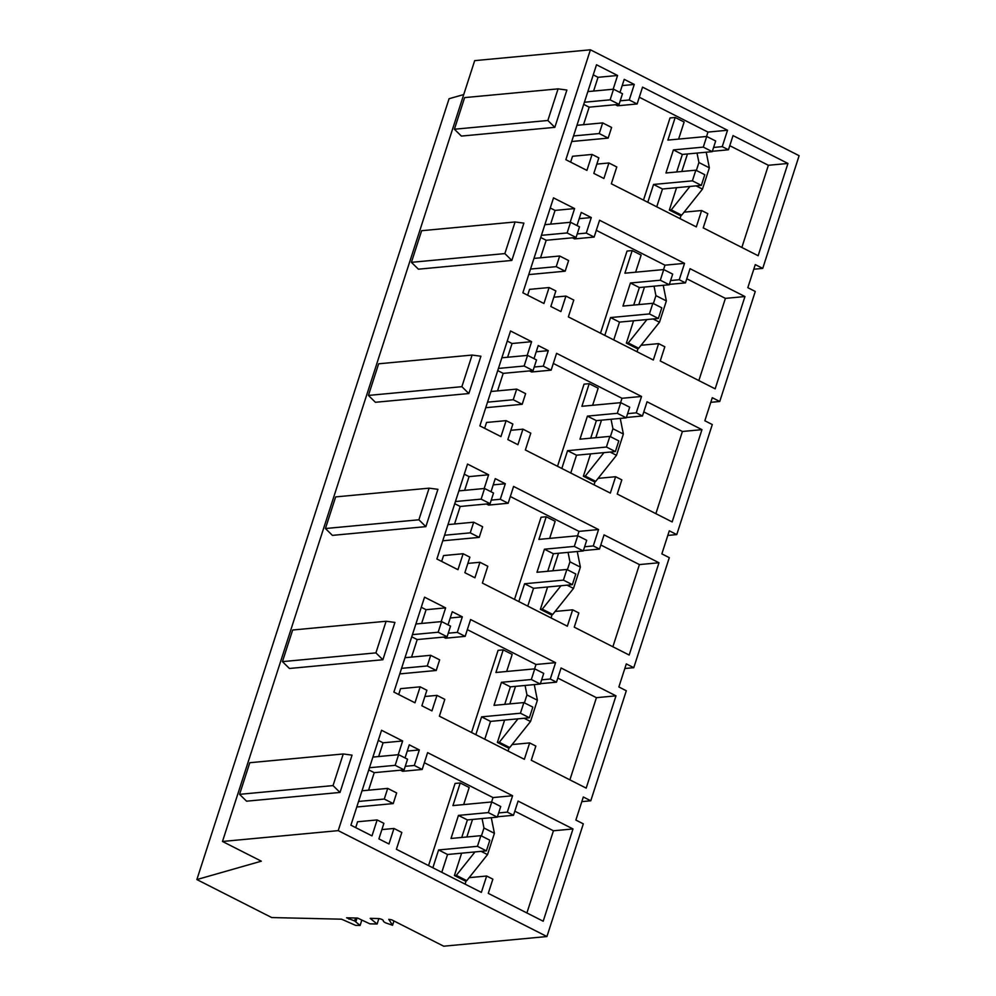 <?xml version="1.0" encoding="UTF-8"?>
<svg xmlns="http://www.w3.org/2000/svg" width="996" height="996" viewBox="0 0 996 996"><rect width="100%" height="100%" fill="white"/><g stroke="black" fill="none" stroke-linecap="round" stroke-linejoin="round"><path stroke-width="1.49" d="M706.55 136.477L707.969 132.082L639.295 97.234M712.352 151.292L728.45 149.786L722.237 146.636L727.528 130.252L642.557 87.138L637.129 103.97L617.557 105.788L615.428 104.717M613.15 89.229L617.595 75.484L598.036 77.315L593.591 91.059M598.036 77.315L593.243 74.874M617.595 75.484L596.504 64.777L565.853 159.696L586.93 170.391L592.085 154.442L572.526 156.272L570.633 162.124M680.019 218.634L681.127 215.211M741.846 247.469L768.389 165.286L729.769 145.69M706.226 152.214L709.351 167.826L702.479 189.116L681.687 215.161L679.782 215.335L669.349 210.044L676.57 187.684M681.799 171.499L687.464 153.969M722.237 146.636L713.597 147.445M727.528 130.252L707.969 132.082M637.129 103.97L629.26 99.974L620.209 100.82M619.973 92.454L624.218 79.344L634.278 84.448L629.26 99.974M634.278 84.448L622.201 85.581M592.085 154.442L598.845 157.866L593.828 173.391L603.9 178.496L608.917 162.971L596.828 164.103M608.917 162.971L616.773 166.967L611.345 183.787L696.316 226.901L701.607 210.53L684.078 212.16M728.45 149.786L733.031 135.593L787.948 163.456L758.143 255.735L703.226 227.872L707.807 213.667L701.607 210.53M787.948 163.456L768.389 165.286M681.687 215.161L671.254 209.857L669.349 210.044M697.026 153.073L698.918 162.522L696.366 170.453M689.954 186.439L671.254 209.857M755.279 264.612L747.822 287.682L755.279 291.454L719.747 401.488L712.289 397.703L704.832 420.773L712.289 424.557L676.757 534.591L669.3 530.806L661.854 553.876L669.3 557.66L633.767 667.681L626.31 663.896L618.865 686.966L626.31 690.751L590.777 800.784L583.32 796.999L575.875 820.069L583.32 823.854L546.929 936.539L338.217 830.639L590.416 49.8L799.128 155.7L762.737 268.385L755.279 264.612M405.036 757.944L409.269 744.834L419.328 749.938L414.311 765.463L422.18 769.46L427.608 752.627L512.591 795.742L507.3 812.126L513.5 815.276L518.082 801.083L572.999 828.946L553.44 830.776L514.82 811.18M398.201 754.719L402.645 740.974L381.555 730.267L350.903 825.186L371.994 835.881L377.148 819.932L383.896 823.356L378.891 838.881L388.95 843.986L393.968 828.46L401.824 832.457L396.396 849.277L481.367 892.391L486.658 876.019L492.858 879.157L488.277 893.362L543.194 921.225L572.999 828.946M527.17 355.423L531.615 341.678L510.525 330.971L479.873 425.89L500.963 436.597L506.105 420.636L512.865 424.059L507.848 439.597L517.92 444.702L522.937 429.164L530.793 433.16L525.365 449.98L610.336 493.095L615.628 476.723L621.828 479.873L617.246 494.066L672.163 521.929L701.968 429.65L647.051 401.786L642.47 415.979L636.257 412.83L641.548 396.458L556.577 353.331L551.149 370.163L543.281 366.167L534.23 367.014M543.281 366.167L548.298 350.642L538.238 345.537L534.005 358.647M570.16 222.32L574.605 208.575L553.515 197.88L522.863 292.799L543.941 303.494L549.095 287.533L555.855 290.969L550.838 306.494L560.91 311.599L565.927 296.073L573.783 300.057L568.355 316.89L653.326 360.004L658.617 343.62L664.818 346.77L660.236 360.963L715.153 388.838L744.958 296.547L690.041 268.683L685.46 282.889L679.247 279.739L684.538 263.355L599.567 220.241L594.139 237.06L586.27 233.076L577.219 233.923M586.27 233.076L591.288 217.539L581.228 212.434L576.983 225.544M441.191 621.616L445.635 607.871L424.545 597.177L393.893 692.083L414.983 702.79L420.138 686.829L426.886 690.265L421.881 705.791L431.94 710.895L436.958 695.37L444.814 699.354L439.385 716.186L524.357 759.301L529.648 742.916L535.848 746.066L531.266 760.259L586.183 788.122L615.989 695.843L561.072 667.98L556.49 682.173L550.29 679.023L555.581 662.651L470.598 619.537L465.169 636.357L457.301 632.36L448.25 633.207M457.301 632.36L462.318 616.835L452.259 611.731L448.026 624.841M484.18 488.513L488.625 474.781L467.535 464.074L436.883 558.993L457.973 569.687L463.128 553.739L469.875 557.162L464.858 572.688L474.93 577.792L479.948 562.267L487.803 566.263L482.375 583.083L567.346 626.198L572.638 609.813L578.838 612.963L574.256 627.169L629.173 655.032L658.979 562.752L604.062 534.877L599.48 549.082L593.28 545.933L598.559 529.548L513.587 486.434L508.159 503.254L500.291 499.27L491.24 500.117M500.291 499.27L505.308 483.745L495.249 478.628L491.016 491.738M709.351 167.826L698.918 162.522M702.479 189.116L696.067 185.866M753.785 269.231L762.737 268.385M338.217 830.639L222.482 841.471L474.694 60.632L590.416 49.8M463.738 94.545L449.072 98.729L196.872 879.568L271.709 917.553L341.553 919.183L355.572 925.346L360.104 925.446L354.588 920.927L346.608 917.802L357.601 918.063L369.865 923.84L377.111 924.014L370.188 918.362L378.43 918.549A3.013 0.784 17.9 0 1 381.555 919.32A3.013 0.784 17.9 0 1 383.311 920.603L383.298 920.877A5.503 1.432 17.9 0 0 386 923.006L392.549 925.259L388.789 919.333L391.714 919.831L443.693 946.2L546.929 936.539M554.834 127.339L566.886 90.038L558.071 88.868L547.85 120.491L554.834 127.339L461.385 136.079L454.4 129.231L547.85 120.491M468.855 393.532L480.906 356.232L472.092 355.062L461.883 386.685L468.855 393.532L375.405 402.284L368.42 395.424L461.883 386.685M511.844 260.442L523.896 223.129L515.081 221.971L504.86 253.594L511.844 260.442L418.395 269.181L411.41 262.334L504.86 253.594M386.112 621.255L292.662 630.007L282.441 661.63L289.425 668.478L382.875 659.738L394.926 622.425L386.112 621.255L375.903 652.878L382.875 659.738M425.865 526.635L437.916 489.322L429.102 488.165L418.893 519.788L425.865 526.635L332.415 535.375L325.431 528.527L418.893 519.788M340.01 792.443L352.061 755.13L343.247 753.972L333.038 785.595L340.01 792.443L246.56 801.182L239.575 794.335L333.038 785.595M393.93 920.951L392.549 925.259M378.866 918.586L377.111 924.014M349.409 917.876L348.986 919.221M355.522 918.013L354.588 920.927M357.041 918.051L355.871 921.686M361.847 920.067L360.104 925.446M222.482 841.471L261.326 861.179L196.872 879.568M558.071 88.868L464.622 97.608L454.4 129.231M526.896 912.959L553.44 830.776M486.658 876.019L469.128 877.65M465.07 884.124L466.178 880.701M393.968 828.46L381.891 829.593M377.148 819.932L357.589 821.762L355.697 827.614M402.645 740.974L383.087 742.804L378.293 740.377M383.087 742.804L378.642 756.549M419.328 749.938L407.252 751.071M414.311 765.463L405.26 766.31M422.18 769.46L402.621 771.29L400.492 770.207M512.591 795.742L493.02 797.572L424.346 762.724M507.3 812.126L498.647 812.935M491.601 801.967L493.02 797.572M513.5 815.276L497.402 816.782M239.575 794.335L249.797 762.712L343.247 753.972M491.277 817.704L494.414 833.316L487.53 854.605L466.738 880.651L464.833 880.825L454.4 875.534L461.621 853.174M466.85 836.989L472.515 819.459M466.738 880.651L456.305 875.347L454.4 875.534M482.076 818.563L483.969 828.012L481.417 835.943M475.005 851.929L456.305 875.347M487.53 854.605L481.118 851.356M494.414 833.316L483.969 828.012M710.795 402.322L719.747 401.488M658.617 343.62L641.088 345.263M637.029 351.737L638.137 348.314M565.927 296.073L553.851 297.206M549.095 287.533L529.536 289.363L527.643 295.227M574.605 208.575L555.046 210.405L550.253 207.977M555.046 210.405L550.601 224.15M591.288 217.539L579.211 218.672M594.139 237.06L574.58 238.891L572.439 237.807M684.538 263.355L664.979 265.185L596.305 230.337M679.247 279.739L670.607 280.548M663.56 269.58L664.979 265.185M685.46 282.889L669.362 284.383M744.958 296.547L725.399 298.377L686.779 278.78M698.856 380.559L725.399 298.377M411.41 262.334L421.632 230.711L515.081 221.971M663.236 285.317L666.361 300.916L659.489 322.218L638.697 348.251L636.793 348.438L626.36 343.134L633.581 320.787M638.81 304.589L644.474 287.072M638.697 348.251L628.264 342.96L626.36 343.134M654.036 286.176L655.928 295.625L653.376 303.543M646.964 319.529L628.264 342.96M659.489 322.218L653.077 318.957M666.361 300.916L655.928 295.625M667.806 535.425L676.757 534.591M615.628 476.723L598.098 478.354M594.039 484.828L595.147 481.404M522.937 429.164L510.861 430.297M506.105 420.636L486.546 422.466L484.654 428.317M531.615 341.678L512.056 343.508L507.263 341.08M512.056 343.508L507.611 357.253M548.298 350.642L536.221 351.775M551.149 370.163L531.59 371.994L529.461 370.91M641.548 396.458L621.99 398.288L553.315 363.44M636.257 412.83L627.617 413.639M620.57 402.683L621.99 398.288M642.47 415.979L626.372 417.486M701.968 429.65L682.409 431.48L643.79 411.883M655.866 513.662L682.409 431.48M368.42 395.424L378.642 363.801L472.092 355.062M620.247 418.407L623.372 434.019L616.499 455.309L595.708 481.354L593.803 481.529L583.37 476.237L590.591 453.877M595.82 437.692L601.484 420.163M595.708 481.354L585.275 476.063L583.37 476.237M611.046 419.266L612.938 428.728L610.386 436.646M603.974 452.632L585.275 476.063M616.499 455.309L610.087 452.06M623.372 434.019L612.938 428.728M624.816 668.515L633.767 667.681M572.638 609.813L555.108 611.457M551.049 617.931L552.158 614.507M479.948 562.267L467.871 563.4M463.128 553.739L443.556 555.556L441.664 561.42M488.625 474.781L469.066 476.611L464.273 474.171M469.066 476.611L464.622 490.343M505.308 483.745L493.232 484.865M508.159 503.254L488.6 505.084L486.471 504.013M598.559 529.548L579 531.378L510.326 496.531M593.28 545.933L584.627 546.742M577.58 535.773L579 531.378M599.48 549.082L583.382 550.589M658.979 562.752L639.42 564.583L600.8 544.986M612.876 646.765L639.42 564.583M325.431 528.527L335.652 496.904L429.102 488.165M577.257 551.51L580.382 567.122L573.509 588.412L552.718 614.457L550.813 614.632L540.38 609.34L547.601 586.98M552.83 570.795L558.495 553.266M552.718 614.457L542.285 609.154L540.38 609.34M568.056 552.369L569.949 561.819L567.396 569.737M560.985 585.723L542.285 609.154M573.509 588.412L567.098 585.162M580.382 567.122L569.949 561.819M581.826 801.618L590.777 800.784M529.648 742.916L512.118 744.56M508.06 751.021L509.168 747.598M436.958 695.37L424.881 696.49M420.138 686.829L400.566 688.659L398.686 694.523M445.635 607.871L426.076 609.701L421.283 607.274M426.076 609.701L421.632 623.446M462.318 616.835L450.242 617.968M465.169 636.357L445.61 638.187L443.481 637.104M555.581 662.651L536.01 664.481L467.336 629.634M550.29 679.023L541.637 679.832M534.591 668.876L536.01 664.481M556.49 682.173L540.392 683.679M615.989 695.843L596.43 697.673L557.81 678.077M569.886 779.856L596.43 697.673M282.441 661.63L375.903 652.878M534.267 684.601L537.392 700.213L530.519 721.515L509.728 747.548L507.823 747.722L497.39 742.431L504.611 720.083M509.84 703.886L515.505 686.356M509.728 747.548L499.295 742.257L497.39 742.431M525.066 685.472L526.959 694.922L524.406 702.84M517.995 718.826L499.295 742.257M530.519 721.515L524.108 718.253M537.392 700.213L526.959 694.922M613.548 89.192L610.112 99.837L619.064 104.368L622.5 93.724L613.548 89.192L587.839 91.595M619.064 104.368L589.171 107.17L583.519 124.699M608.17 138.095L599.219 133.551L602.667 122.906L611.606 127.451L608.17 138.095L571.729 141.507M599.219 133.551L573.509 135.954M602.667 122.906L576.958 125.309M610.112 99.837L584.403 102.239M589.171 107.17L583.706 104.393M570.559 222.282L567.122 232.94L576.074 237.471L579.51 226.827L570.559 222.282L544.849 224.685M576.074 237.471L546.182 240.273L540.529 257.79M565.18 271.186L556.229 266.654L559.677 256.009L568.616 260.541L565.18 271.186L528.739 274.597M556.229 266.654L530.519 269.057M559.677 256.009L533.968 258.412M567.122 232.94L541.413 235.342M546.182 240.273L540.716 237.496M527.569 355.385L524.133 366.03L533.084 370.574L536.52 359.917L527.569 355.385L501.86 357.788M533.084 370.574L503.192 373.363L497.539 390.893M522.19 404.289L513.239 399.745L516.687 389.1L525.627 393.644L522.19 404.289L485.749 407.7M513.239 399.745L487.53 402.16M516.687 389.1L490.978 391.503M524.133 366.03L498.423 368.433M503.192 373.363L497.726 370.587M484.579 488.476L481.143 499.133L490.094 503.665L493.53 493.02L484.579 488.476L458.87 490.891M490.094 503.665L460.202 506.466L454.55 523.996M479.201 537.392L470.249 532.848L473.698 522.203L482.637 526.735L479.201 537.392L442.759 540.791M470.249 532.848L444.54 535.25M473.698 522.203L447.988 524.606M481.143 499.133L455.433 501.536M460.202 506.466L454.736 503.69M441.602 621.579L438.153 632.223L447.104 636.768L450.541 626.123L441.602 621.579L415.88 623.982M447.104 636.768L417.212 639.557L411.56 657.086M436.211 670.482L427.272 665.951L430.708 655.293L439.647 659.838L436.211 670.482L399.77 673.894M427.272 665.951L401.55 668.353M430.708 655.293L404.999 657.709M438.153 632.223L412.444 634.639M417.212 639.557L411.746 636.793M398.612 754.682L395.163 765.326L404.115 769.858L407.551 759.213L398.612 754.682L372.89 757.085M404.115 769.858L374.235 772.659L368.57 790.189M393.221 803.585L384.282 799.041L387.718 788.396L396.657 792.941L393.221 803.585L356.78 806.997M384.282 799.041L358.56 801.444M387.718 788.396L362.009 790.799M395.163 765.326L369.454 767.729M374.235 772.659L368.757 769.883M656.738 206.819L662.489 189.003L653.55 184.459L647.798 202.288M643.491 200.096L670.022 117.951L675.188 117.478L667.88 140.1L706.724 136.464L703.288 147.109L673.408 149.91L665.951 172.98L695.843 170.179L692.394 180.836L653.55 184.459M675.188 117.478L684.128 122.01L678.612 139.091M676.695 171.972L682.347 154.442L712.24 151.653L715.676 141.009L706.724 136.464M662.489 189.003L701.346 185.368L704.782 174.723L695.843 170.179M701.346 185.368L692.394 180.836M682.347 154.442L673.408 149.91M712.24 151.653L703.288 147.109M613.748 339.922L619.512 322.106L610.56 317.562L604.809 335.378M600.501 333.199L627.032 251.054L632.199 250.569L624.89 273.203L663.734 269.567L660.298 280.212L630.418 283.001L622.961 306.071L652.853 303.282L649.404 313.927L610.56 317.562M632.199 250.569L641.138 255.113L635.622 272.194M633.705 305.075L639.357 287.545L669.25 284.744L672.686 274.099L663.734 269.567M619.512 322.106L658.356 318.471L661.792 307.814L652.853 303.282M658.356 318.471L649.404 313.927M639.357 287.545L630.418 283.001M669.25 284.744L660.298 280.212M570.758 473.025L576.522 455.197L567.571 450.665L561.819 468.481M557.511 466.302L584.042 384.157L589.209 383.672L581.901 406.293L620.745 402.658L617.308 413.303L587.428 416.104L579.971 439.174L609.863 436.385L606.415 447.03L567.571 450.665M589.209 383.672L598.16 388.203L592.632 405.285M590.715 438.165L596.367 420.648L626.26 417.847L629.696 407.202L620.745 402.658M576.522 455.197L615.366 451.562L618.802 440.917L609.863 436.385M615.366 451.562L606.415 447.03M596.367 420.648L587.428 416.104M626.26 417.847L617.308 413.303M527.768 606.116L533.532 588.3L524.581 583.756L518.829 601.584M514.521 599.393L541.065 517.248L546.219 516.762L538.911 539.396L577.755 535.761L574.319 546.406L544.439 549.207L536.981 572.277L566.873 569.475L563.425 580.12L524.581 583.756M546.219 516.762L555.17 521.306L549.643 538.388M547.725 571.268L553.378 553.739L583.27 550.95L586.706 540.293L577.755 535.761M533.532 588.3L572.376 584.664L575.812 574.02L566.873 569.475M572.376 584.664L563.425 580.12M553.378 553.739L544.439 549.207M583.27 550.95L574.319 546.406M484.778 739.219L490.542 721.39L481.591 716.859L475.839 734.675M471.531 732.496L498.075 650.351L503.229 649.865L495.921 672.487L534.765 668.851L531.329 679.509L501.449 682.297L493.991 705.367L523.884 702.578L520.435 713.223L481.591 716.859M503.229 649.865L512.181 654.397L506.653 671.491M504.735 704.371L510.388 686.842L540.28 684.04L543.716 673.396L534.765 668.851M490.542 721.39L529.386 717.767L532.823 707.11L523.884 702.578M529.386 717.767L520.435 713.223M510.388 686.842L501.449 682.297M540.28 684.04L531.329 679.509M441.788 872.309L447.553 854.493L438.601 849.949L432.849 867.777M428.541 865.599L455.085 783.441L460.239 782.968L452.931 805.59L491.775 801.954L488.339 812.599L458.459 815.4L451.001 838.47L480.894 835.669L477.445 846.326L438.601 849.949M460.239 782.968L469.191 787.5L463.663 804.581M461.746 837.462L467.398 819.932L497.29 817.143L500.727 806.499L491.775 801.954M447.553 854.493L486.397 850.858L489.833 840.213L480.894 835.669M486.397 850.858L477.445 846.326M467.398 819.932L458.459 815.4M497.29 817.143L488.339 812.599"/></g></svg>
